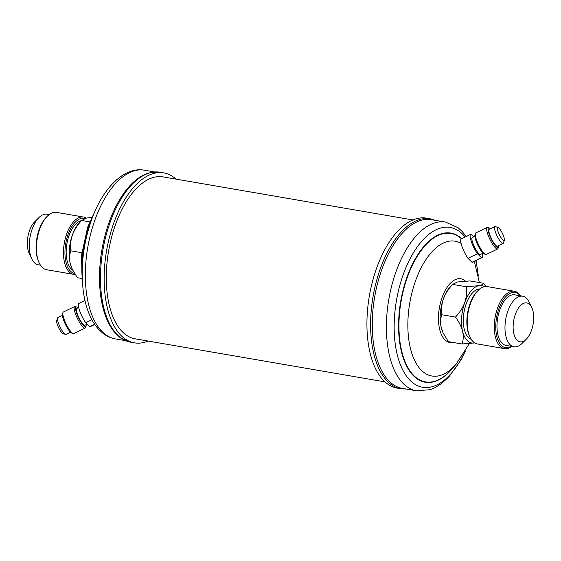 <?xml version="1.0" encoding="UTF-8"?>
<svg xmlns="http://www.w3.org/2000/svg" width="561" height="561" viewBox="0 0 561 561"><rect width="100%" height="100%" fill="white"/><g stroke="black" fill="none" stroke-linecap="round" stroke-linejoin="round"><path stroke-width="0.84" d="M520.243 295.773A28.015 14.011 99.8 0 0 502.053 301.811A28.015 14.011 99.8 0 0 496.794 336.383A28.015 14.011 99.8 0 0 511.527 346.347M511.821 346.396A29.095 14.551 -80.2 0 1 504.479 348.619A29.095 14.551 -80.2 0 1 495.349 336.852A29.095 14.551 -80.2 0 1 498.434 305.787A29.095 14.551 -80.2 0 1 514.367 291.278A29.095 14.551 -80.2 0 1 520.538 295.829M470.062 337.273L469.599 336.298A28.015 14.011 -80.2 0 1 467.902 331.411A28.015 14.011 -80.2 0 1 477.369 291.208L478.126 290.451A29.095 14.551 99.8 0 0 468.302 332.189A29.095 14.551 99.8 0 0 470.062 337.273A29.095 14.551 99.8 0 0 477.432 343.956L504.479 348.619M514.367 291.278L487.313 286.615A29.095 14.551 99.8 0 0 478.126 290.451M532.95 310.892A19.726 9.867 99.8 0 0 531.758 307.449A19.726 9.867 99.8 0 0 518.455 308.059A19.726 9.867 99.8 0 0 513.869 333.823A19.726 9.867 99.8 0 0 526.288 339.202A19.726 9.867 99.8 0 0 532.95 310.892M526.288 339.202L522.088 343.388A25.659 12.833 -80.2 0 1 513.988 346.775A25.659 12.833 -80.2 0 1 505.938 336.397A25.659 12.833 -80.2 0 1 508.659 308.999A25.659 12.833 -80.2 0 1 522.705 296.201A25.659 12.833 -80.2 0 1 529.205 302.099L531.758 307.449M522.705 296.201L514.703 294.82A25.659 12.833 99.8 0 0 500.65 307.617A25.659 12.833 99.8 0 0 497.937 335.015A25.659 12.833 99.8 0 0 505.987 345.394L513.988 346.775M479.851 288.922A25.659 12.833 99.8 0 0 466.57 302.835A25.659 12.833 99.8 0 0 464.256 329.216A25.659 12.833 99.8 0 0 471.177 339.286M483.098 253.151L480.468 254.435A9.383 2.146 -116 0 1 476.633 250.865A9.383 2.146 -116 0 1 472.516 242.226A9.383 2.146 -116 0 1 472.25 237.569L474.887 236.286M498.596 245.606A10.904 2.496 -116 0 1 498.512 247.001L498.077 248.376A11.977 2.742 -116 0 1 497.649 248.965L486.324 254.477A11.977 2.742 -116 0 1 485.595 254.456L484.248 253.951A10.904 2.496 -116 0 1 475.665 239.771A10.904 2.496 -116 0 1 474.964 234.891L475.398 233.516A11.977 2.742 -116 0 1 475.833 232.934L487.151 227.422A11.977 2.742 -116 0 1 487.881 227.436L489.234 227.948A10.904 2.496 -116 0 1 490.377 228.741M485.595 254.456A11.977 2.742 -116 0 1 476.163 238.881A11.977 2.742 -116 0 1 475.398 233.516M497.649 248.965A11.977 2.742 -116 0 1 492.747 244.4A11.977 2.742 -116 0 1 487.488 233.369A11.977 2.742 -116 0 1 487.151 227.422M498.512 247.001A10.904 2.496 -116 0 1 494.283 244.301A10.904 2.496 -116 0 1 488.876 233.341A10.904 2.496 -116 0 1 489.234 227.948M504.318 240.199L503.448 242.948A9.383 2.146 -116 0 1 503.112 243.404A9.383 2.146 -116 0 1 499.276 239.835A9.383 2.146 -116 0 1 495.16 231.195A9.383 2.146 -116 0 1 494.9 226.539A9.383 2.146 -116 0 1 495.468 226.56L498.168 227.57A7.223 1.655 64 0 0 497.93 231.146A7.223 1.655 64 0 0 501.513 238.404A7.223 1.655 64 0 0 504.318 240.199A7.223 1.655 64 0 0 503.855 236.966A7.223 1.655 64 0 0 498.168 227.57M503.112 243.404L497.453 246.167A9.383 2.146 -116 0 1 493.617 242.59A9.383 2.146 -116 0 1 489.501 233.951A9.383 2.146 -116 0 1 489.234 229.302L494.9 226.539M376.522 268.41A86.247 43.127 -80.2 0 1 426.535 218.145L430.217 218.783A86.247 43.127 -80.2 0 0 380.204 269.042A86.247 43.127 -80.2 0 0 400.926 388.773L397.244 388.135A86.247 43.127 -80.2 0 1 376.522 268.41M381.789 269.532A85.602 42.804 -80.2 0 1 431.423 219.646L445.567 222.079A85.602 42.804 -80.2 0 0 395.926 271.966A85.602 42.804 -80.2 0 0 416.493 390.8L402.349 388.359A85.602 42.804 -80.2 0 1 381.789 269.532M65.532 334.44L62.832 333.43A7.223 1.655 -116 0 1 57.145 324.034A7.223 1.655 -116 0 1 56.682 320.801L57.552 318.052A9.383 2.146 64 0 0 58.148 322.252A9.383 2.146 64 0 0 65.532 334.44A9.383 2.146 64 0 0 66.1 334.461L70.623 332.259M84.949 300.458L78.975 303.368A12.938 2.959 64 0 0 79.332 309.784A12.938 2.959 64 0 0 85.707 322.729L89.718 326.67L94.641 324.272M78.701 307.456L76.759 308.403A9.383 2.146 64 0 0 77.018 313.059A9.383 2.146 64 0 0 81.142 321.698A9.383 2.146 64 0 0 84.97 325.268L87.193 324.188M77.902 307.849A10.904 2.496 64 0 0 76.752 307.049A10.904 2.496 64 0 0 76.394 312.442A10.904 2.496 64 0 0 81.801 323.402A10.904 2.496 64 0 0 86.036 326.109A10.904 2.496 64 0 0 86.114 324.714M76.752 307.049L75.405 306.544A11.977 2.742 64 0 0 74.676 306.523A11.977 2.742 64 0 0 75.013 312.47A11.977 2.742 64 0 0 80.272 323.508A11.977 2.742 64 0 0 85.167 328.066A11.977 2.742 64 0 0 85.602 327.484L86.036 326.109M74.676 306.523L63.351 312.035A11.977 2.742 64 0 0 62.923 312.624A11.977 2.742 64 0 0 63.688 317.982A11.977 2.742 64 0 0 73.119 333.564A11.977 2.742 64 0 0 73.849 333.578L85.167 328.066M62.923 312.624L62.488 313.999A10.904 2.496 64 0 0 63.183 318.879A10.904 2.496 64 0 0 71.766 333.052L73.119 333.564M39.263 263.039L38.8 262.064A28.015 14.011 -80.2 0 1 37.11 257.176A28.015 14.011 -80.2 0 1 46.57 216.974L47.334 216.216A29.095 14.551 99.8 0 0 37.503 257.955A29.095 14.551 99.8 0 0 39.263 263.039A29.095 14.551 99.8 0 0 46.633 269.722L73.687 274.385A29.095 14.551 -80.2 0 1 64.557 262.618A29.095 14.551 -80.2 0 1 67.643 231.553A29.095 14.551 -80.2 0 1 83.568 217.044A29.095 14.551 -80.2 0 1 86.324 218.103M83.568 217.044L56.521 212.381A29.095 14.551 99.8 0 0 47.334 216.216M85.006 218.418A28.015 14.011 99.8 0 0 69.227 231.623A28.015 14.011 99.8 0 0 66.002 262.148A28.015 14.011 99.8 0 0 74.55 273.438M31.795 258.901L29.242 253.551A19.726 9.867 -80.2 0 1 28.05 250.108A19.726 9.867 -80.2 0 1 34.712 221.798L38.912 217.612A25.659 12.833 99.8 0 0 30.245 254.421A25.659 12.833 99.8 0 0 31.795 258.901A25.659 12.833 99.8 0 0 38.295 264.799L40.462 265.171M49.179 214.604L47.012 214.225A25.659 12.833 99.8 0 0 38.912 217.612M72.769 270.22A25.659 12.833 -80.2 0 1 67.138 260.781A25.659 12.833 -80.2 0 1 81.289 220.662M176 179.127A86.247 43.127 99.8 0 0 163.756 172.865A86.247 43.127 99.8 0 0 113.743 223.124A86.247 43.127 99.8 0 0 134.465 342.855A86.247 43.127 99.8 0 0 148.097 341.046M130.783 342.217A86.247 43.127 99.8 0 1 110.061 222.493A86.247 43.127 99.8 0 1 160.074 172.227L148.763 172.984C142.62 174.843 136.702 178.7 131.015 184.548A85.602 42.804 99.8 0 0 109.016 222.528A85.602 42.804 99.8 0 0 107.523 320.892C110.924 328.304 115.208 333.914 120.377 337.722L130.783 342.217L134.465 342.855M385 381.873L135.159 338.816A82.151 41.079 -80.2 0 1 115.426 224.779A82.151 41.079 -80.2 0 1 163.062 176.897L412.903 219.954M81.64 278.445L77.369 277.709L72.397 269.469L70.265 263.6C69.262 258.887 69.459 254.624 70.84 250.816C70.118 245.676 70.644 240.403 72.404 234.982C74.445 229.673 77.53 224.835 81.647 220.466L89.704 221.854M70.84 250.816L81.717 252.695M81.647 220.466L86.471 218.075L91.688 217.395M72.397 269.469L72.018 268.684A29.095 14.551 -80.2 0 1 70.265 263.6A29.095 14.551 -80.2 0 1 72.404 234.982A29.095 14.551 -80.2 0 1 80.09 221.861L82.06 219.891M75.195 274.49A29.095 14.551 -80.2 0 1 73.687 274.385M89.718 326.67A12.938 2.959 64 0 0 90.307 326.628L94.767 324.454M62.404 315.394L57.888 317.596A9.383 2.146 64 0 0 57.552 318.052M91.892 319.721L85.707 322.729M466.296 286.748C467.018 291.888 466.5 297.169 464.739 302.589C462.692 307.891 459.613 312.729 455.49 317.098L441.83 314.749C440.441 318.55 440.252 322.813 441.248 327.533A29.095 14.551 99.8 0 0 443.008 332.61L441.248 327.533A29.095 14.551 -80.2 0 1 443.393 298.908C445.434 293.606 448.52 288.768 452.636 284.392L457.46 282.001L469.971 280.935L483.631 283.291C483.337 284.245 481.731 285.037 478.806 285.682L466.296 286.748L452.636 284.392M453.05 283.817L451.079 285.787A29.095 14.551 99.8 0 0 443.393 298.908C441.633 304.328 441.107 309.609 441.83 314.749M482.299 253.544A12.938 2.959 -116 0 1 482.025 257.632A12.938 2.959 -116 0 1 481.436 257.674L477.432 253.733A12.938 2.959 -116 0 1 471.387 241.784A12.938 2.959 -116 0 1 470.693 234.372A12.938 2.959 -116 0 1 471.282 234.33L473.807 236.812M477.432 253.733L467.993 258.333A12.938 2.959 -116 0 1 461.948 246.377A12.938 2.959 -116 0 1 461.261 238.965L470.693 234.372M467.993 258.333L472.004 262.268L481.436 257.674M482.025 257.632L472.586 262.232A12.938 2.959 -116 0 1 472.004 262.268M455.49 317.098C458.919 321.726 461.289 326.432 462.594 331.207C463.596 335.927 463.4 340.19 462.019 343.991L448.351 341.642L443.386 333.395M462.019 343.991L474.529 342.925A29.095 14.551 99.8 0 0 474.676 342.897M485.805 286.51L483.631 283.291M484.36 286.692A29.095 14.551 99.8 0 0 478.806 285.682A29.095 14.551 99.8 0 0 464.739 302.589A29.095 14.551 99.8 0 0 462.594 331.207A29.095 14.551 99.8 0 0 474.529 342.925M464.452 352.638A81.093 40.546 -80.2 0 1 407.447 377.392A81.093 40.546 -80.2 0 1 403.17 274.715A81.093 40.546 -80.2 0 1 465.174 237.058M475.749 260.69A81.093 40.546 -80.2 0 1 477.993 274.091M454.186 366.389A75.672 37.839 -80.2 0 1 406.956 366.733A75.672 37.839 -80.2 0 1 406.984 277.169A75.672 37.839 -80.2 0 1 461.773 238.72M469.312 343.605L456.205 364.04L452.18 368.724A75.307 37.65 -80.2 0 1 406.599 365.12A75.307 37.65 -80.2 0 1 407.321 277.351A75.307 37.65 -80.2 0 1 461.556 238.825M456.205 364.04A68.407 34.2 -80.2 0 1 414.796 360.772A68.407 34.2 -80.2 0 1 415.456 281.04A68.407 34.2 -80.2 0 1 461.051 243.355M452.958 342.434A32.335 16.171 -80.2 0 1 439.684 329.426A32.335 16.171 -80.2 0 1 442.061 297.603A32.335 16.171 -80.2 0 1 465.427 281.131M115.433 338.921C110.931 338.115 106.807 336.27 103.049 333.374L98.757 329.454C94.984 325.373 91.85 320.359 89.353 314.419C86.527 307.701 84.536 300.114 83.358 291.657C80.426 268.207 83.077 244.498 91.317 220.536C102.319 188.587 123.981 166.358 144.507 170.2A85.602 42.804 99.8 0 0 94.872 220.087A85.602 42.804 99.8 0 0 115.433 338.921L125.51 340.653M92.979 216.097A68.407 34.2 99.8 0 0 89.444 224.863A68.407 34.2 99.8 0 0 82.236 278.424M435.49 220.347L430.217 218.783M478.386 276.096L476.051 260.542M466.233 236.546L462.18 231.476L458.071 227.717L445.567 222.079M479.36 282.555L474.333 261.377M82.614 284.911L81.38 255.935L87.642 227.198L95.503 210.116M144.507 170.2L154.584 171.939M160.074 172.227L163.756 172.865M465.497 350.884L460.862 360.099L449.102 376.627L441.493 383.577L435.175 387.567L430.063 389.706L416.493 390.8M406.416 389.061L400.926 388.773"/></g></svg>

